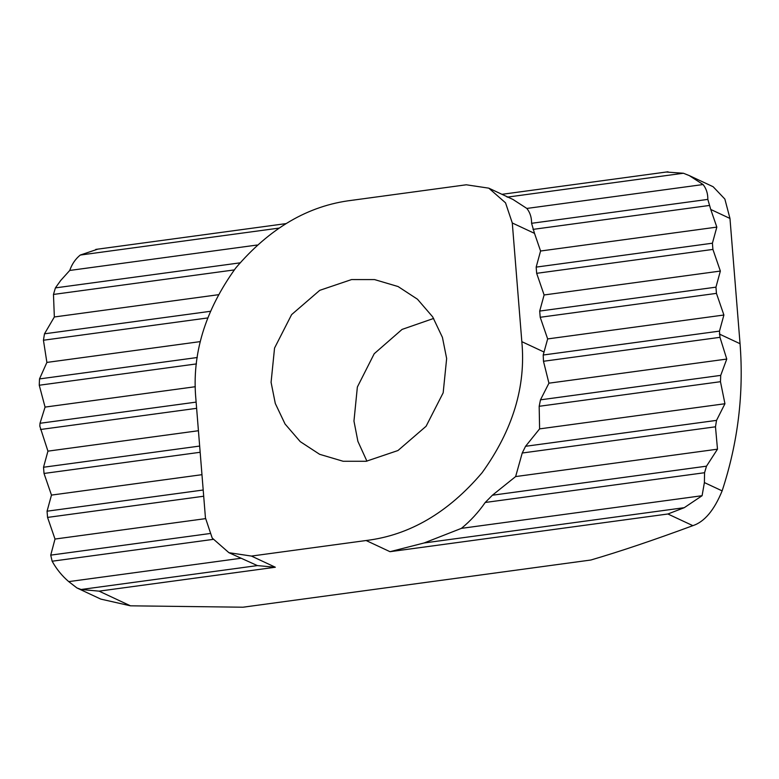 <?xml version="1.0" encoding="UTF-8"?>
<svg xmlns="http://www.w3.org/2000/svg" width="779" height="779" viewBox="0 0 779 779"><rect width="100%" height="100%" fill="white"/><g stroke="black" fill="none" stroke-linecap="round" stroke-linejoin="round"><path stroke-width="1.17" d="M446.649 358.525L443.173 392.801L426.103 426.249L397.972 450.525L366.169 461.285L343.149 461.265L319.643 454.313L300.256 441.644L285.056 424.01L275.299 403.473L271.082 382.333L274.549 348.057L291.619 314.609L319.75 290.333L351.553 279.573L374.572 279.593L398.079 286.545L417.466 299.214L432.666 316.849L442.433 337.385L446.649 358.525M433.669 318.436L402.061 329.42L374.212 353.724L357.366 387.027L353.958 421.088L357.902 441.372L366.928 461.178M99.089 591.144L81.123 589.499L257.372 565.593L275.328 567.239L99.089 591.144L130.453 605.819L243.009 607.211L590.842 560.023C619.675 551.581 653.678 540.129 692.852 525.659L667.885 513.994L389.997 551.688L424.107 542.973L461.411 528.357L702.093 495.707L704.391 482.581L722.133 490.877C737.966 442.647 743.935 393.59 740.05 343.714L729.972 218.451L710.75 209.463L707.829 199.395C707.907 193.582 706.329 188.635 703.096 184.535L689.259 175.577L683.397 173.24L507.148 197.145M424.107 542.973L684.264 507.684L667.885 513.994M240.857 558.28L68.737 581.621C62.038 575.905 56.497 569.108 52.144 561.221L50.732 555.135L55.007 539.049L47.558 517.412L47.061 511.199L51.472 495.093L44.023 473.457L43.527 467.244L47.938 451.148L39.836 426.201L40.002 423.279L45.065 407.096L195.315 386.715M461.411 528.357C470.448 520.966 478.384 512.339 485.22 502.474L492.396 495.22L515.63 476.573L522.232 453.018L525.562 446.289L539.604 428.878L539.175 406.287L540.48 399.831L548.932 383.18L543.479 361.271L543.206 355.02L547.656 338.923L723.895 315.018L716.446 293.371L715.95 287.159L720.361 271.063L712.912 249.416L712.415 243.204L716.826 227.108L710.75 209.463M543.479 361.271L719.971 337.326L719.484 331.114L723.895 315.018M47.938 451.148L198.421 430.729M548.932 383.18L726.768 359.061L720.721 375.381L720.468 381.7L724.947 403.736L716.534 420.378L715.482 426.804L717.488 449.181L706.495 466.173L704.567 472.717L704.391 482.581M719.971 337.326L726.768 359.061M547.656 338.923L540.207 317.277L539.701 311.064L544.112 294.968L720.361 271.063M45.065 407.096L39.252 385.235L39.505 378.915L46.886 362.42L200.32 341.601M544.112 294.968L536.663 273.322L536.166 267.109L540.577 251.013L716.826 227.108M46.886 362.42L43.439 340.228L44.491 333.811L54.345 316.975L218.198 294.744M488.793 188.158L513.01 199.482L526.847 208.441C530.08 212.54 531.658 217.487 531.58 223.3L534.511 233.369L512.29 222.979L505.522 202.822L488.793 188.158L466.28 184.789L351.621 200.339C308.211 205.617 269.553 228.218 235.638 268.132C204.945 310.724 191.692 354.406 195.889 399.199L205.442 517.879L212.2 538.046L228.929 552.701L251.442 556.07L366.111 540.519C409.511 535.241 448.168 512.64 482.084 472.726C512.777 430.144 526.029 386.452 521.833 341.66L512.29 222.979M540.577 251.013L534.511 233.369M54.345 316.975L53.469 294.443L55.406 287.889L60.733 280.44L69.74 270.449L257.089 245.034M526.847 208.441L703.096 184.535M278.736 228.14L80.256 255.054C75.446 258.959 71.941 264.091 69.74 270.449M51.472 495.093L201.965 474.684M539.604 428.878L724.947 403.736M55.007 539.049L205.5 518.639M515.63 476.573L717.488 449.181M68.737 581.621L76.907 587.931L81.123 589.499M257.372 565.593L228.929 552.701M684.264 507.684L702.093 495.707M722.133 490.877C714.177 510.274 704.42 521.872 692.852 525.659M689.259 175.577L713.136 186.736L724.86 199.064L729.972 218.451M130.453 605.819L100.783 599.1L76.907 587.931M666.415 172.052L683.397 173.24M80.256 255.054L97.609 249.202M40.002 423.279L196.123 402.11M543.206 355.02L719.484 331.114M40.489 429.502L196.62 408.323M540.207 317.277L716.446 293.371M39.252 385.235L196.454 363.91M539.701 311.064L715.95 287.159M39.505 378.915L197.282 357.512M536.663 273.322L712.912 249.416M43.439 340.228L207.565 317.968M536.166 267.109L712.415 243.204M44.491 333.811L210.223 311.327M533.002 229.386L709.241 205.481M53.469 294.443L234.265 269.914M531.58 223.3L707.829 199.395M55.406 287.889L239.922 262.864M43.527 467.244L199.658 446.065M44.023 473.457L200.154 452.278M539.175 406.287L720.468 381.7M540.48 399.831L720.721 375.381M47.061 511.199L203.192 490.01M525.562 446.289L716.534 420.378M47.558 517.412L203.699 496.233M522.232 453.018L715.482 426.804M50.732 555.135L209.678 533.566M492.396 495.22L706.495 466.173M52.144 561.221L213.105 539.389M485.22 502.474L704.567 472.717M719.329 334.025L740.05 343.714M251.442 556.07L275.328 567.239M366.111 540.519L389.997 551.688M521.833 341.66L544.054 352.05M501.958 194.322L668.031 171.789M95.749 249.416L285.844 223.631"/></g></svg>
